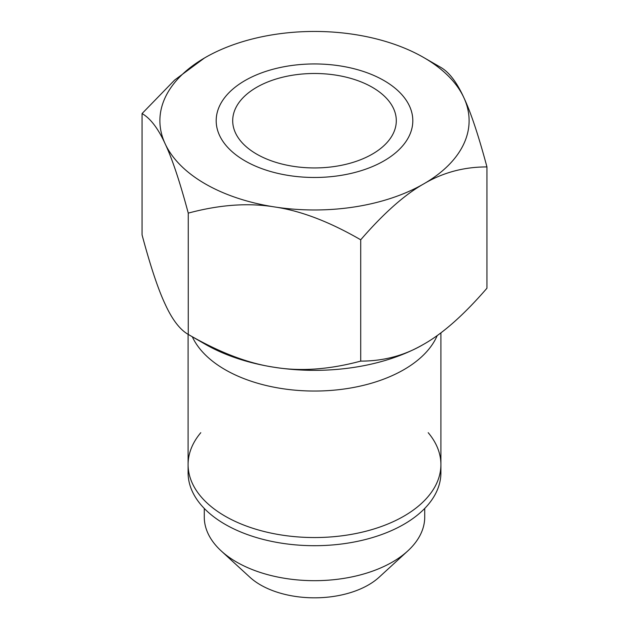 <?xml version="1.0" encoding="UTF-8"?>
<svg xmlns="http://www.w3.org/2000/svg" width="629" height="629" viewBox="0 0 629 629"><rect width="100%" height="100%" fill="white"/><g stroke="black" fill="none" stroke-linecap="round" stroke-linejoin="round"><path stroke-width="0.94" d="M486.94 166.921C463.998 166.889 442.958 172.527 423.828 183.833A154.608 89.263 180 0 0 463.84 97.613A154.608 89.263 0 0 0 423.828 57.593L440.74 67.358C449.137 72.178 456.835 82.265 463.84 97.613C470.846 112.449 478.543 135.549 486.94 166.921L486.94 288.224C463.998 314.752 442.958 333.401 423.828 344.197A154.608 89.263 180 0 1 274.488 367.305A154.608 89.263 180 0 1 205.172 344.197L188.26 334.431L188.26 213.121C179.863 181.757 172.165 158.65 165.16 143.813A154.608 89.263 0 0 0 274.488 206.933C248.345 202.632 219.6 204.7 188.26 213.121M437.241 335.501A126.405 72.98 0 0 1 348.466 388.36A126.405 72.98 0 0 1 225.119 369.671A126.405 72.98 180 0 1 192.317 336.774M188.095 334.337L188.095 472.717A126.405 72.98 180 0 0 225.119 524.327A126.405 72.98 0 0 0 362.87 540.146A126.405 72.98 0 0 0 440.905 472.717L440.905 332.804M407.773 550.949L379.114 577.233A76.361 44.085 0 0 1 260.508 584.915A76.361 44.085 180 0 1 249.886 577.233L221.227 550.949A110.224 63.639 180 0 0 236.559 562.043A110.224 63.639 0 0 0 407.773 550.949A110.224 63.639 0 0 0 424.724 517.046L424.724 508.444M221.227 550.949A110.224 63.639 180 0 1 204.276 517.046L204.276 508.444M256.656 154.105A81.801 47.23 180 0 1 232.699 120.713A81.801 47.23 180 0 1 283.199 77.084A81.801 47.23 180 0 1 372.344 87.321A81.801 47.23 180 0 1 396.301 120.713A81.801 47.23 180 0 1 345.801 164.342A81.801 47.23 180 0 1 256.656 154.105M423.828 344.197L423.828 344.197C404.691 355.503 383.651 361.14 360.708 361.109C329.368 369.538 300.623 371.597 274.488 367.305C248.345 363.507 219.6 352.554 188.26 334.431C179.863 329.612 172.165 319.532 165.16 304.184C158.154 289.348 150.457 266.24 142.06 234.876L142.06 113.566C150.457 118.386 158.154 128.473 165.16 143.813A154.608 89.263 180 0 1 205.172 57.593L205.172 57.593A154.608 89.263 180 0 1 354.512 34.493A154.608 89.263 0 0 1 423.828 57.593M423.828 183.833A154.608 89.263 180 0 1 274.488 206.933C300.623 210.723 329.368 221.675 360.708 239.798C383.651 213.286 404.691 194.628 423.828 183.833M142.06 113.566L174.626 80.064L204.425 58.033M360.708 361.109L360.708 239.798M384.02 80.575A98.313 56.759 0 0 0 276.878 68.27A98.313 56.759 0 0 0 216.187 120.713A98.313 56.759 0 0 0 244.98 160.851A98.313 56.759 0 0 0 352.122 173.156A98.313 56.759 0 0 0 412.813 120.713A98.313 56.759 0 0 0 384.02 80.575M428.207 432.689A126.405 72.98 180 0 1 387.818 524.02A126.405 72.98 180 0 1 225.119 516.173A126.405 72.98 180 0 1 200.793 432.689"/></g></svg>
